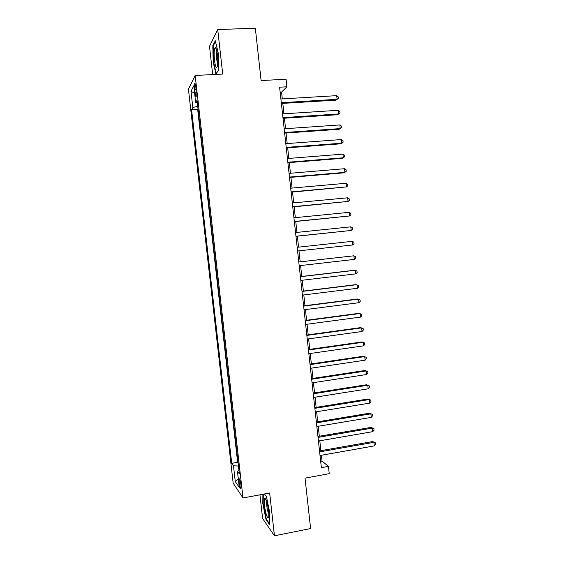 <?xml version="1.0" encoding="UTF-8"?>
<svg xmlns="http://www.w3.org/2000/svg" width="564" height="564" viewBox="0 0 564 564"><rect width="100%" height="100%" fill="white"/><g stroke="black" fill="none" stroke-linecap="round" stroke-linejoin="round"><path stroke-width="0.85" d="M240.934 484.913C240.285 480.45 239.679 478.469 239.108 478.949L239.164 482.361C239.806 486.802 240.412 488.791 240.983 488.318L240.934 484.913M259.941 494.811L262.613 518.542L274.449 535.8L310.609 528.553L305.039 478.124L329.242 473.682L328.438 466.357L322.037 461.112L321.395 455.268M188.425 89.168L233.158 483.087L242.999 497.97L195.172 75.463L188.425 89.168M195.172 75.463L222.709 74.067L217.725 29.568L209.498 46.304L212.677 74.575M217.725 29.568L255.33 28.2L261.111 80.56L286.075 79.228L286.9 86.793L279.603 87.201L321.36 467.641L328.438 466.357M194.672 89.465L195.052 92.827C195.454 95.88 195.863 97.043 196.265 96.317L195.87 87.18C195.468 84.128 195.066 82.971 194.672 83.698L194.672 89.465L196.124 89.38M238.967 470.446L237.451 471.25L239.355 473.887L197.033 100.166L195.673 102.556L197.344 102.874M237.451 471.25L239.284 487.472L235.266 481.529L233.475 465.758L231.719 463.333L191.584 109.719L192.832 107.527L190.992 91.255L193.776 85.799L195.673 102.556M198.006 108.76L197.654 109.345L237.627 462.304L238.114 462.938M274.449 535.8L269.655 492.999L242.999 497.97M282.31 98.897L281.563 92.108L286.9 86.793M320.888 450.664L319.809 440.78M319.309 436.247L318.216 426.271M317.722 421.809L316.623 411.755M316.136 407.356L315.029 397.211M314.55 392.882L313.429 382.653M312.964 378.388L311.829 368.08M311.37 363.886L310.228 353.487M309.777 349.356L308.628 338.872M308.184 334.812L307.027 324.244M306.583 320.253L305.42 309.601M304.99 305.674L303.806 294.93M303.383 291.073L302.198 280.252M301.782 276.459L300.584 265.545M300.175 261.83L298.976 250.846M298.567 247.145L297.362 236.175M296.953 232.403L295.755 221.497M295.332 217.641L294.14 206.798M293.71 202.864L292.526 192.077M292.089 188.066L290.911 177.343M290.46 173.247L289.29 162.587M288.838 158.413L287.675 147.81M287.203 143.566L286.047 133.019M285.574 128.691L284.425 118.214M283.939 113.801L282.797 103.388M280.153 92.186L281.563 92.108M320.669 461.359L322.037 461.112M197.731 106.314L192.832 107.527M197.654 109.345L191.584 109.719M237.627 462.304L231.719 463.333M233.475 465.758L238.466 466.054M194.629 93.363L190.992 91.255M235.266 481.529L238.318 478.899M213.185 62.181L216.005 74.194L218.557 69.88L218.226 52.938L215.286 40.749L212.804 45.677L213.185 62.181L213.58 62.167M262.916 494.254L262.782 503.49L266.032 519.543L269.578 524.64L269.825 513.106L266.434 496.602L264.41 493.979M213.375 45.656L212.804 45.677M266.532 519.451L266.032 519.543M263.169 503.419L262.782 503.49M281.394 103.473L335.975 100.138L337.089 99.313L281.309 102.711M336.694 95.654L338.28 96.895L338.435 98.355L337.089 99.313L336.694 95.654L280.9 98.982M338.435 98.355L335.975 100.138M217.436 54.919C216.844 50.154 216.111 47.7 215.251 47.538C214.108 48.835 213.855 53.094 214.489 60.306C215.518 67.483 216.52 69.294 217.5 65.741C217.908 62.928 217.887 59.319 217.436 54.919M216.851 51.12C216.357 52.833 216.294 55.589 216.668 59.396L217.697 64.021M216.315 73.665L213.544 62.033L213.178 46.036L215.469 41.517M218.557 69.83L216.287 73.672M266.638 501.41C265.919 499.288 265.32 498.301 264.833 498.442C263.515 498.654 264.53 509.229 266.398 514.791C267.597 518.274 268.386 518.831 268.774 516.455C268.965 512.013 268.245 507.001 266.638 501.41M266.737 501.727C266.441 504.526 266.899 508.079 268.104 512.387L268.831 514.107M269.599 523.829L266.321 519.141L263.162 503.581L263.303 494.184M283.022 118.306L337.54 114.711L338.661 113.956L282.945 117.622M338.273 110.297L339.852 111.51L340.007 112.969L338.661 113.956L338.273 110.297L282.536 113.893M284.644 133.125L339.105 129.269L340.233 128.585L284.58 132.512M339.845 124.926L341.417 126.11L341.572 127.57L340.233 128.585L339.845 124.926L284.171 128.789M286.272 147.923L340.67 143.806L341.805 143.193L286.209 147.387M341.41 139.541L342.982 140.69L343.138 142.149L341.805 143.193L341.41 139.541L285.8 143.665M287.894 162.7L342.228 158.329L343.37 157.779L287.837 162.242M342.975 154.134L344.548 155.255L344.703 156.707L343.37 157.779L342.975 154.134L287.436 158.526M289.508 177.463L343.786 172.831L344.935 172.351L289.466 177.075M344.548 168.714L346.106 169.799L346.261 171.252L344.935 172.351L344.548 168.714L289.064 173.367M291.13 192.204L346.5 186.91L291.094 191.894M346.106 183.272L347.664 184.329L347.826 185.782L346.5 186.91L346.106 183.272L290.686 188.193M292.744 206.932L348.058 201.44L292.716 206.692M347.671 197.809L349.222 198.838L349.384 200.291L348.058 201.44L347.671 197.809L292.314 202.991M294.359 221.638L349.617 215.963L294.345 221.476M349.229 212.332L350.78 213.333L350.935 214.778L349.617 215.963L349.229 212.332L293.936 217.782M295.973 236.323L351.175 230.464L295.959 236.238M350.787 226.841L352.338 227.807L352.493 229.252L351.175 230.464L350.787 226.841L295.557 232.544M352.345 241.329L353.889 242.266L354.044 243.711L352.733 244.945L297.58 250.98L352.733 244.945L352.345 241.329L297.179 247.293M298.793 262.027L353.896 255.795L354.284 259.412L299.195 265.707M298.786 261.985L353.896 255.795L355.44 256.705L355.588 258.15L354.284 259.412M300.408 276.741L355.447 270.248L355.835 273.864L300.809 280.414M300.393 276.628L354.255 270.276L355.447 270.248L356.984 271.129L357.139 272.574L355.835 273.864M302.022 291.433L356.998 284.686L357.386 288.296L302.424 295.106M302.001 291.25L355.799 284.651L358.528 285.539L358.683 286.977L357.386 288.296M303.629 306.111L358.549 299.103L358.937 302.706L304.031 309.777M303.601 305.85L357.343 298.998L360.079 299.928L360.227 301.359L358.937 302.706M305.237 320.768L360.093 313.506L360.481 317.102L305.639 324.427M305.202 320.437L358.887 313.33L361.616 314.296L361.771 315.734L360.481 317.102M306.844 335.411L361.644 327.888L362.025 331.484L307.246 339.063M306.802 335.002L360.424 327.649L363.16 328.65L363.315 330.081L362.025 331.484M308.452 350.032L363.181 342.256L363.569 345.845L308.853 353.684M308.395 349.553L361.961 341.953L364.696 342.982L364.852 344.421L363.569 345.845M310.052 364.633L364.725 356.603L365.112 360.184L310.454 368.285M309.996 364.083L363.491 356.236L366.233 357.308L366.389 358.739L365.112 360.184M311.652 379.219L366.262 370.936L366.649 374.51L312.054 382.864M311.582 378.599L365.028 370.499L367.77 371.606L367.925 373.037L366.649 374.51M313.253 393.792L367.798 385.247L368.186 388.822L313.654 397.43M313.175 393.094L366.558 384.747L369.307 385.889L369.455 387.32L368.186 388.822M314.846 408.343L369.335 399.545L369.723 403.112L315.248 411.974M314.768 407.575L368.088 398.981L370.837 400.158L370.985 401.582L369.723 403.112M368.088 398.981L370.837 400.158M316.446 422.873L370.872 413.821L371.253 417.388L316.841 426.504M316.355 422.034L369.617 413.193L372.367 414.406L372.515 415.83L371.253 417.388M369.617 413.193L372.367 414.406M318.04 437.389L372.402 428.083L372.783 431.65L318.434 441.013M317.934 436.48L371.14 427.392L373.89 428.64L374.045 430.064L372.783 431.65M371.14 427.392L373.89 428.64M319.626 451.884L373.932 442.331L374.313 445.891L320.028 455.508M319.52 450.904L372.663 441.57L375.42 442.86L375.575 444.277L374.313 445.891M372.663 441.57L375.42 442.86M196.434 92.75L195.052 92.827M239.51 478.878L239.108 478.949M195.137 83.676L194.672 83.698M216.421 49.399L215.251 47.538M266.137 500.064L264.833 498.442"/></g></svg>
